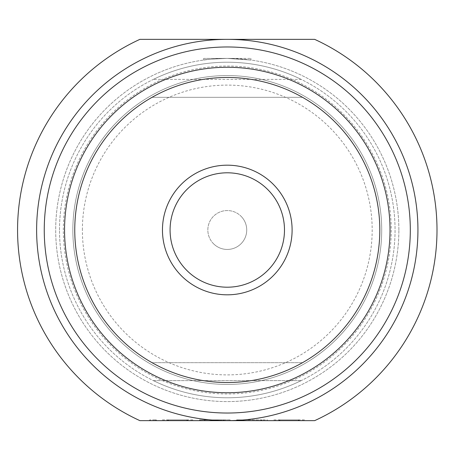 <?xml version="1.0" encoding="UTF-8"?>
<svg xmlns="http://www.w3.org/2000/svg" width="460" height="460" viewBox="0 0 460 460"><rect width="100%" height="100%" fill="white"/><g stroke="black" fill="none" stroke-linecap="round" stroke-linejoin="round"><path stroke-width="0.34" stroke-dasharray="2.3 1.72" d="M152.927 419.894L156.475 419.894L152.927 419.894M152.927 420.653L156.475 420.653L152.927 420.653M267.726 189.554A57.195 57.195 0 0 0 186.835 189.554A57.195 57.195 0 0 0 186.835 270.445A57.195 57.195 0 0 0 267.726 270.445A57.195 57.195 0 0 0 267.726 189.554M213.532 243.748A19.447 19.447 0 0 1 213.532 216.252A19.447 19.447 0 0 1 241.034 216.252A19.447 19.447 0 0 0 213.532 216.252A19.447 19.447 0 0 0 213.532 243.748A19.447 19.447 0 0 0 241.034 243.748A19.447 19.447 0 0 0 241.034 216.252A19.447 19.447 0 0 1 241.034 243.748A19.447 19.447 0 0 1 213.532 243.748M203.642 58.414L250.924 58.414L227.28 58.414L250.924 60.047L227.28 58.414L203.642 58.414L203.642 60.047C205.062 59.501 212.94 58.955 227.28 58.414C212.917 58.955 205.033 59.501 203.642 60.047M82.386 230A144.894 144.894 0 0 1 227.28 85.106A144.894 144.894 0 0 1 372.18 230A144.894 144.894 0 0 1 227.28 374.894A144.894 144.894 0 0 1 82.386 230M379.805 230A152.524 152.524 0 0 0 227.28 77.475A152.524 152.524 0 0 0 74.756 230A152.524 152.524 0 0 0 227.28 382.524A152.524 152.524 0 0 0 379.805 230A152.524 152.524 0 0 0 227.28 77.475A152.524 152.524 0 0 0 74.756 230A152.524 152.524 0 0 0 227.28 382.524A152.524 152.524 0 0 0 379.805 230M302.484 97.307A152.524 152.524 0 0 0 152.082 97.307A152.524 152.524 0 0 1 302.484 97.307L152.082 97.307L302.484 97.307M417.933 230A190.653 190.653 0 0 0 227.28 39.347A190.653 190.653 0 0 0 36.627 230A190.653 190.653 0 0 0 227.28 420.653A190.653 190.653 0 0 0 417.933 230A190.653 190.653 0 0 0 227.28 39.347A190.653 190.653 0 0 0 36.627 230A190.653 190.653 0 0 0 227.28 420.653A190.653 190.653 0 0 0 417.933 230A190.653 190.653 0 0 0 227.28 39.347A190.653 190.653 0 0 0 36.627 230A190.653 190.653 0 0 0 227.28 420.653A190.653 190.653 0 0 0 417.933 230M381.708 230A154.428 154.428 0 0 1 227.28 384.428A154.428 154.428 0 0 1 72.852 230A154.428 154.428 0 0 0 227.28 384.428A154.428 154.428 0 0 0 381.708 230A154.428 154.428 0 0 0 227.28 75.572A154.428 154.428 0 0 0 72.852 230A154.428 154.428 0 0 1 227.28 75.572A154.428 154.428 0 0 1 381.708 230M301.197 79.384A167.773 167.773 0 0 0 153.37 79.384A167.773 167.773 0 0 1 301.197 79.384L153.37 79.384L301.197 79.384M59.507 230A167.773 167.773 0 0 1 227.28 62.226A167.773 167.773 0 0 1 395.054 230A167.773 167.773 0 0 1 227.28 397.773A167.773 167.773 0 0 1 59.507 230A167.773 167.773 0 0 1 227.28 62.226A167.773 167.773 0 0 1 395.054 230A167.773 167.773 0 0 1 227.28 397.773A167.773 167.773 0 0 1 59.507 230M63.319 230A163.961 163.961 0 0 1 227.28 66.039A163.961 163.961 0 0 1 391.241 230A163.961 163.961 0 0 1 227.28 393.961A163.961 163.961 0 0 1 63.319 230M398.872 230A171.586 171.586 0 0 0 227.28 58.414A171.586 171.586 0 0 0 55.694 230A171.586 171.586 0 0 0 227.28 401.586A171.586 171.586 0 0 0 398.872 230A171.586 171.586 0 0 0 227.28 58.414A171.586 171.586 0 0 0 55.694 230A171.586 171.586 0 0 0 227.28 401.586A171.586 171.586 0 0 0 398.872 230M314.651 420.653A209.72 209.72 0 0 0 314.651 39.347L139.915 39.347A209.72 209.72 0 0 0 139.915 420.653L314.651 420.653M279.519 420.653L304.497 420.653L273.798 420.653L279.519 420.653L279.519 419.894L279.519 420.653M261.981 420.653L236.624 420.653L261.981 420.653L261.981 419.894L267.317 419.894L267.317 420.653L267.317 419.894L261.596 419.894L261.596 420.653L261.596 419.894L242.345 419.894L242.345 420.653L242.345 419.894L236.624 419.894L236.624 420.653L236.624 419.894L261.981 419.894M224.802 420.653L200.778 420.653L224.802 420.653L224.802 419.894L230.138 419.894L230.138 420.653L230.138 419.894L199.445 419.894L199.445 420.653L204.786 420.653L199.445 420.653L199.445 419.894L221.179 419.894L221.179 420.653L221.179 419.894L204.539 419.894L204.539 420.653L204.918 420.653L204.539 420.653L204.539 419.894L223.796 419.894L223.796 420.653L223.416 420.653L223.796 420.653L223.796 419.894L200.778 419.894L200.778 420.653L200.778 419.894L224.802 419.894L224.802 420.653M167.986 420.653L192.964 420.653L162.271 420.653L167.986 420.653L167.986 419.894L167.986 420.653M155.785 420.653L150.064 420.653L155.785 420.653L155.785 419.894L155.785 420.653M301.197 380.615L153.37 380.615A167.773 167.773 0 0 0 301.197 380.615L153.37 380.615A167.773 167.773 0 0 0 301.197 380.615M302.484 362.693L152.082 362.693A152.524 152.524 0 0 0 302.484 362.693A152.524 152.524 0 0 1 152.082 362.693L302.484 362.693M227.28 382.524A152.524 152.524 0 0 0 379.805 230A152.524 152.524 0 0 0 227.28 77.475M150.064 419.894L150.064 420.653L150.064 419.894L155.785 419.894L150.064 419.894M167.986 419.894L187.243 419.894L187.243 420.653L187.243 419.894L192.964 419.894L192.964 420.653L192.964 419.894L162.271 419.894L162.271 420.653L162.271 419.894L167.986 419.894M279.519 419.894L298.776 419.894L298.776 420.653L298.776 419.894L304.497 419.894L304.497 420.653L304.497 419.894L273.798 419.894L273.798 420.653L273.798 419.894L279.519 419.894M168.371 419.894L168.371 420.653M186.863 419.894L186.863 420.653M187.623 419.894L187.623 420.653M167.607 419.894L167.607 420.653M204.786 419.894L204.786 420.653L204.786 419.894M204.918 419.894L204.918 420.653L204.918 419.894M223.416 419.894L223.416 420.653L223.416 419.894M241.96 419.894L241.96 420.653M261.217 419.894L261.217 420.653M242.725 419.894L242.725 420.653M279.904 419.894L279.904 420.653M298.396 419.894L298.396 420.653M299.155 419.894L299.155 420.653M279.139 419.894L279.139 420.653M149.379 420.653L149.379 419.894M250.924 58.414L250.924 60.047M156.475 420.653L156.475 419.894"/><path stroke-width="0.69" d="M186.835 270.445A57.195 57.195 0 0 0 267.726 270.445A57.195 57.195 0 0 0 267.726 189.554A57.195 57.195 0 0 0 186.835 189.554A57.195 57.195 0 0 0 186.835 270.445M227.28 77.475A152.524 152.524 0 0 0 74.756 230A152.524 152.524 0 0 0 227.28 382.524A152.524 152.524 0 0 0 379.805 230A152.524 152.524 0 0 0 227.28 77.475A152.524 152.524 0 0 0 74.756 230A152.524 152.524 0 0 0 227.28 382.524A152.524 152.524 0 0 1 74.756 230A152.524 152.524 0 0 1 227.28 77.475M227.28 165.18A64.82 64.82 0 0 0 162.46 230A64.82 64.82 0 0 0 227.28 294.82A64.82 64.82 0 0 0 292.106 230A64.82 64.82 0 0 0 227.28 165.18M227.28 46.972A183.028 183.028 0 0 0 44.252 230A183.028 183.028 0 0 0 227.28 413.028A183.028 183.028 0 0 0 410.308 230A183.028 183.028 0 0 0 227.28 46.972M417.933 230A190.653 190.653 0 0 0 227.28 39.347A190.653 190.653 0 0 0 36.627 230A190.653 190.653 0 0 0 227.28 420.653A190.653 190.653 0 0 0 417.933 230M314.651 420.653A209.72 209.72 0 0 0 314.651 39.347L139.915 39.347A209.72 209.72 0 0 0 139.915 420.653L314.651 420.653M227.28 67.258A162.742 162.742 0 0 1 390.022 230A162.742 162.742 0 0 1 227.28 392.742A162.742 162.742 0 0 1 64.544 230A162.742 162.742 0 0 1 227.28 67.258"/></g></svg>
